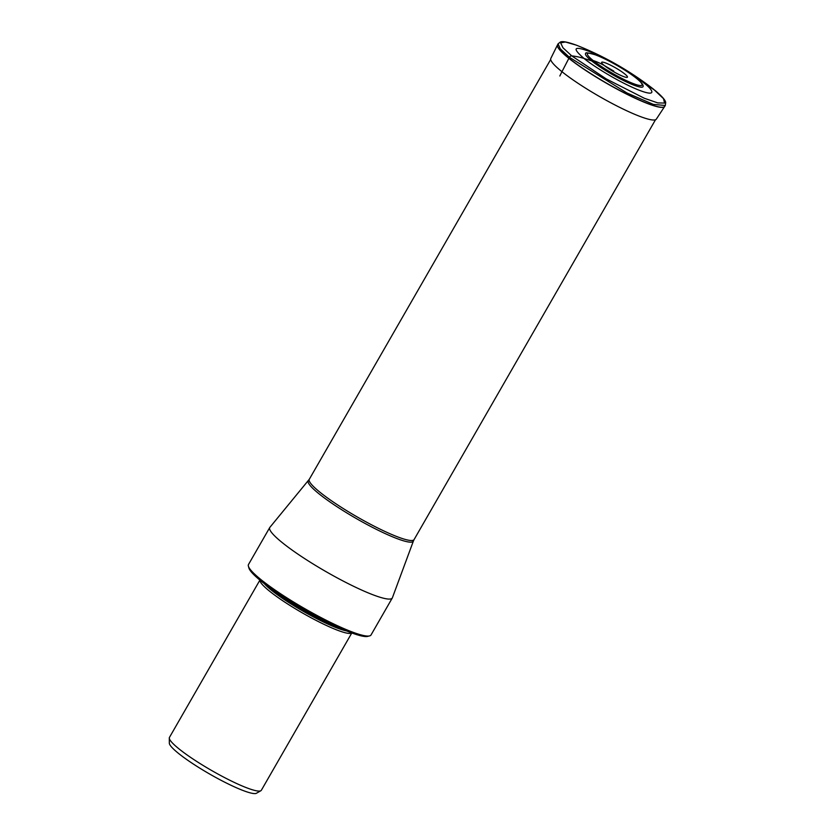 <?xml version="1.0" encoding="UTF-8"?>
<svg xmlns="http://www.w3.org/2000/svg" width="835" height="835" viewBox="0 0 835 835"><rect width="100%" height="100%" fill="white"/><g stroke="black" fill="none" stroke-linecap="round" stroke-linejoin="round"><path stroke-width="1.25" d="M613.756 71.079L604.342 65.568A105.325 76.35 128.7 0 0 593.194 60.558A2.223 1.618 128.7 0 0 591.597 60.861A33.17 4.791 29.9 0 0 624.048 80.786A33.17 4.791 29.9 0 0 643.127 86.141C643.315 84.69 641.103 82.091 636.489 78.323C626.991 70.578 606.742 58.982 595.532 54.87C588.351 52.835 585.158 52.302 585.951 53.263A33.17 4.791 29.9 0 0 591.597 60.861L584.072 58.471A104.876 76.027 128.7 0 0 571.714 55.872L562.936 47.741L560.661 42.877L565.358 41.99L576.254 45.121C603.955 56.081 629.684 70.745 653.44 89.115L663.533 98.666L664.545 103.07L657.761 102.903L644.38 98.29L606.126 78.845L571.714 55.872A2.223 1.618 128.7 0 0 569.418 57.312L568.927 58.21A5.532 4.008 128.7 0 0 568.865 58.335L561.965 71.706A105.617 76.559 128.7 0 0 559.836 76.006A105.617 76.559 -51.3 0 1 561.965 71.706A60.861 8.788 -150.1 0 1 550.797 58.471L557.519 44.902A61.79 8.924 29.9 0 0 568.865 58.335A61.79 8.924 29.9 0 0 626.354 93.99A61.79 8.924 29.9 0 0 664.66 106.515A61.79 8.924 29.9 0 0 664.702 106.431M643.868 82.947C651.937 88.948 659.264 98.342 637.46 89.543C615.009 80.233 589.74 63.491 584.072 58.471C571.61 47.772 573.749 45.57 590.481 51.864C606.168 58.179 631.678 73.021 643.868 82.947L655.068 90.441M308.355 480.636A60.6 8.747 -150.1 0 0 319.314 494.059A60.6 8.747 -150.1 0 0 376.543 529.442A60.6 8.747 -150.1 0 0 413.398 541.038L392.398 597.766A70.672 10.197 -150.1 0 1 392.293 597.985A70.672 10.197 -150.1 0 1 348.696 583.874A70.672 10.197 -150.1 0 1 282.679 542.969A70.672 10.197 -150.1 0 1 269.757 527.522A70.672 10.197 -150.1 0 1 269.903 527.323L309.274 479.321A60.454 8.726 29.9 0 0 320.327 492.525A60.454 8.726 29.9 0 0 376.794 527.511A60.454 8.726 29.9 0 0 414.087 539.587L655.496 119.76M269.757 527.522L248.486 564.523A70.672 10.197 29.9 0 0 248.402 566.193A70.672 10.197 29.9 0 0 261.407 579.97A70.672 10.197 29.9 0 0 347.736 630.216A70.672 10.197 29.9 0 0 369.623 635.894A70.672 10.197 29.9 0 0 371.022 634.986L392.293 597.985M248.402 566.193L248.913 568.04A69.284 9.999 29.9 0 0 284.453 597.683A69.284 9.999 29.9 0 0 346.295 630.811A69.284 9.999 29.9 0 0 367.755 636.374L369.623 635.894M351.744 632.93A53.012 7.651 -150.1 0 1 334.532 629.047A53.012 7.651 -150.1 0 1 269.788 591.357A53.012 7.651 -150.1 0 1 259.956 580.148M259.904 580.106L169.453 737.409A53.012 7.651 29.9 0 0 169.296 738.067A53.012 7.651 29.9 0 0 179.139 748.995A53.012 7.651 29.9 0 0 243.883 786.685A53.012 7.651 29.9 0 0 260.864 790.724A53.012 7.651 29.9 0 0 261.355 790.254L351.806 632.951M169.296 738.067L169.328 743.16A50.424 7.275 29.9 0 0 194.054 764.495A50.424 7.275 29.9 0 0 240.292 789.409A50.424 7.275 29.9 0 0 256.449 793.25L260.864 790.724M561.965 71.706A60.861 8.788 29.9 0 0 618.589 106.817A60.861 8.788 29.9 0 0 656.32 119.144L665.297 105.492L653.346 104.396L627.033 93.019L569.418 57.312L560.285 48.837L558.083 43.837L557.603 44.746A61.8 8.924 29.9 0 0 568.927 58.21A61.8 8.924 29.9 0 0 626.521 93.917A61.8 8.924 29.9 0 0 664.754 106.358M584.072 58.471A104.876 76.027 128.7 0 0 571.714 55.872M636.28 78.187A31.49 4.551 -150.1 0 1 631.657 82.947A31.49 4.551 -150.1 0 1 593.194 60.558A31.49 4.551 -150.1 0 1 597.808 55.799A31.49 4.551 -150.1 0 1 636.28 78.187M624.705 73.908A14.894 2.15 29.9 0 0 606.523 63.324A14.894 2.15 29.9 0 0 604.342 65.568A14.894 2.15 29.9 0 0 622.524 76.162A14.894 2.15 29.9 0 0 624.705 73.908M269.465 587.464A51.06 7.369 29.9 0 0 334.678 626.135A51.06 7.369 29.9 0 0 340.638 628.39M346.619 630.936A51.384 7.421 -150.1 0 1 334.459 626.949A51.384 7.421 -150.1 0 1 264.257 583.582M576.839 45.33C564.491 40.863 561.798 41.51 560.452 41.98L558.083 43.837M665.297 105.492L665.704 102.496C665.422 101.066 664.556 98.436 655.016 90.399M309.274 479.321L550.683 59.494M413.398 541.038L414.087 539.587"/></g></svg>
